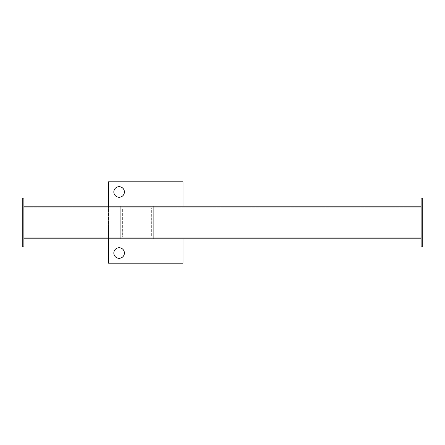 <?xml version="1.0" encoding="UTF-8"?>
<svg xmlns="http://www.w3.org/2000/svg" width="445" height="445" viewBox="0 0 445 445"><rect width="100%" height="100%" fill="white"/><g stroke="black" fill="none" stroke-linecap="round" stroke-linejoin="round"><path stroke-width="0.33" stroke-dasharray="2.23 1.67" d="M119.121 247.737A5.29 5.29 0 0 0 113.825 253.027A5.29 5.29 0 0 0 119.121 258.317A5.29 5.29 0 0 0 124.411 253.027A5.29 5.29 0 0 0 119.121 247.737M119.121 186.683A5.29 5.29 0 0 0 113.825 191.973A5.29 5.29 0 0 0 119.121 197.263A5.29 5.29 0 0 0 124.411 191.973A5.29 5.29 0 0 0 119.121 186.683M183.017 238.781L183.017 206.219M183.017 263.201L183.017 181.799L108.536 181.799L108.536 263.201L183.017 263.201M108.536 206.219L108.536 238.781M153.308 206.219L120.745 206.219L120.745 238.781L153.308 238.781L153.308 206.219L120.745 206.219L120.745 238.781L153.308 238.781L153.308 206.219M151.678 207.848L122.375 207.848L122.375 237.152L151.678 237.152L151.678 207.848L122.375 207.848L122.375 237.152L151.678 237.152L151.678 207.848M23.88 238.781L421.12 238.781L421.12 206.219L23.88 206.219L23.88 238.781L23.88 206.219M421.12 207.848L421.12 237.152L421.12 207.848L23.88 207.848L23.88 237.152L23.88 207.848L421.12 207.848M23.88 237.152L421.12 237.152L23.88 237.152M22.25 198.081L23.88 198.081L23.88 246.919L22.25 246.919L22.25 198.081M421.12 198.081L422.75 198.081L422.75 246.919L421.12 246.919L421.12 198.081M421.12 238.781L421.12 206.219"/><path stroke-width="0.67" d="M119.121 247.737A5.29 5.29 0 0 0 113.825 253.027A5.29 5.29 0 0 0 119.121 258.317A5.29 5.29 0 0 0 124.411 253.027A5.29 5.29 0 0 0 119.121 247.737M119.121 186.683A5.29 5.29 0 0 0 113.825 191.973A5.29 5.29 0 0 0 119.121 197.263A5.29 5.29 0 0 0 124.411 191.973A5.29 5.29 0 0 0 119.121 186.683M108.536 238.781L108.536 263.201L183.017 263.201L183.017 238.781M183.017 206.219L183.017 181.799L108.536 181.799L108.536 206.219M23.88 206.219L421.12 206.219L421.12 238.781L23.88 238.781L23.88 198.081L22.25 198.081L22.25 246.919L23.88 246.919L23.88 238.781M421.12 238.781L421.12 246.919L422.75 246.919L422.75 198.081L421.12 198.081L421.12 206.219"/></g></svg>
